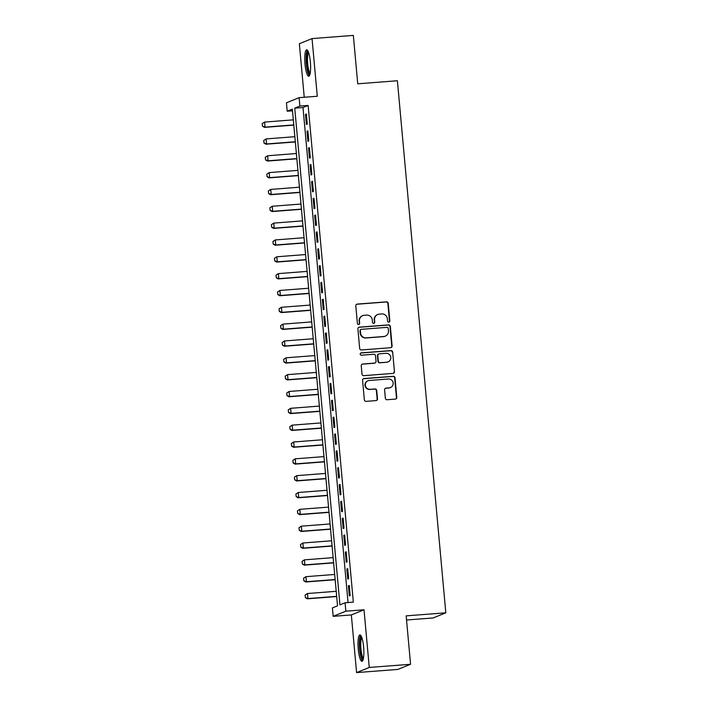 <?xml version="1.0" encoding="UTF-8"?>
<svg xmlns="http://www.w3.org/2000/svg" width="708" height="708" viewBox="0 0 708 708"><rect width="100%" height="100%" fill="white"/><g stroke="black" fill="none" stroke-linecap="round" stroke-linejoin="round"><path stroke-width="1.06" d="M388.798 322.175A1.168 1.133 67.9 0 0 389.834 320.936L388.232 303.378A1.664 1.62 67.9 0 0 386.462 301.847L357.266 304.095A1.664 1.62 67.9 0 0 355.797 305.874L357.398 323.432A1.168 1.133 67.9 0 0 358.974 324.423A1.168 1.133 67.9 0 0 359.664 323.264L359.46 320.99A5.319 5.195 67.9 0 1 364.169 315.299L366.602 315.113A5.319 5.195 67.9 0 1 372.275 319.998L372.479 322.273A1.168 1.133 67.9 0 0 374.054 323.264A1.168 1.133 67.9 0 0 374.753 322.096L374.541 319.821A5.319 5.195 67.9 0 1 379.249 314.14L381.683 313.945A5.319 5.195 67.9 0 1 387.356 318.839L387.559 321.113A1.168 1.133 67.9 0 0 388.798 322.175M388.957 322.158A1.168 1.133 67.9 0 0 389.489 321.078L387.887 303.511A1.664 1.62 67.9 0 0 386.117 301.989L356.929 304.236A1.664 1.62 67.9 0 0 356.628 304.29M358.797 324.485A1.168 1.133 67.9 0 0 359.328 323.397L359.46 320.99M373.877 323.317A1.168 1.133 67.9 0 0 374.408 322.237L374.541 319.821M363.611 647.05A13.213 2.752 -94.4 0 0 359.921 634.961A13.213 2.752 -94.4 0 0 358.266 649.227A13.213 2.752 -94.4 0 0 361.956 661.316A13.213 2.752 -94.4 0 0 363.611 647.05M310.361 61.959A13.213 2.752 -94.4 0 0 306.67 49.87A13.213 2.752 -94.4 0 0 305.015 64.127A13.213 2.752 -94.4 0 0 308.706 76.225A13.213 2.752 -94.4 0 0 310.361 61.959M385.347 398.215A1.664 1.62 67.9 0 0 387.126 399.737L395.312 399.108A1.664 1.62 67.9 0 0 396.781 397.33L395.011 377.833A1.664 1.62 67.9 0 0 393.241 376.302L364.045 378.55A1.664 1.62 67.9 0 0 362.576 380.329L364.346 399.834A1.664 1.62 67.9 0 0 366.125 401.356L376.01 400.595A1.664 1.62 67.9 0 0 377.488 398.816L376.727 390.471A1.664 1.62 67.9 0 0 374.957 388.949L370.045 389.32A4.452 4.345 67.9 0 1 367.974 380.78A4.452 4.345 67.9 0 1 369.24 380.479L388.462 379.001A4.452 4.345 67.9 0 1 390.533 387.541A4.452 4.345 67.9 0 1 389.267 387.842L386.064 388.09A1.664 1.62 67.9 0 0 384.594 389.869L385.347 398.215M345.079 602.765L345.84 611.19L333.176 616.332L332.406 607.915L337.539 605.827L292.342 109.129L287.2 111.218L286.439 102.802L299.103 97.651L299.873 106.067L294.74 108.156L339.937 604.853L345.079 602.765L353.336 602.127L308.13 105.43L299.873 106.067M299.103 97.651L317.281 96.253L312.033 38.586L353.336 35.4L357.744 83.809L397.392 80.747L445.819 612.809L406.162 615.863L410.569 664.272L369.266 667.449L364.018 609.783L345.84 611.19M390.639 347.708A1.664 1.62 67.9 0 0 392.108 345.929L390.329 326.432A1.664 1.62 67.9 0 0 388.559 324.901L359.372 327.149A1.664 1.62 67.9 0 0 357.894 328.928L359.673 348.433A1.664 1.62 67.9 0 0 361.443 349.956L390.639 347.708M392.674 352.133L394.445 371.629A1.664 1.62 67.9 0 1 392.975 373.408L363.779 375.656A1.664 1.62 67.9 0 1 362.009 374.134L361.248 365.788A1.664 1.62 67.9 0 1 362.726 364.009L374.559 363.098A1.664 1.62 67.9 0 0 376.028 361.319L375.532 355.779A1.664 1.62 67.9 0 0 373.753 354.257L361.434 355.204A1.168 1.133 67.9 0 1 360.885 352.965A1.168 1.133 67.9 0 1 361.222 352.885L390.896 350.602A1.664 1.62 67.9 0 1 392.674 352.133L394.445 371.629M410.569 664.272L397.896 669.414L356.593 672.6L369.266 667.449M312.033 38.586L299.36 43.728L304.236 97.253M307.263 124.121L306.343 114.015L305.484 114.369L306.405 124.466L307.263 124.121M308.794 140.954L307.874 130.856L307.015 131.201L307.936 141.308L308.794 140.954M310.325 157.796L309.405 147.689L308.546 148.043L309.467 158.141L310.325 157.796M311.856 174.628L310.936 164.53L310.077 164.876L310.998 174.982L311.856 174.628M313.387 191.47L312.467 181.363L311.617 181.717L312.538 191.815L313.387 191.47M314.918 208.311L313.998 198.205L313.148 198.55L314.069 208.656L314.918 208.311M316.458 225.144L315.538 215.046L314.679 215.391L315.6 225.489L316.458 225.144M317.989 241.986L317.069 231.879L316.211 232.224L317.131 242.331L317.989 241.986M319.52 258.818L318.6 248.72L317.742 249.066L318.662 259.163L319.52 258.818M321.051 275.66L320.131 265.553L319.273 265.898L320.193 276.005L321.051 275.66M322.582 292.493L321.662 282.395L320.804 282.74L321.724 292.838L322.582 292.493M324.114 309.334L323.193 299.227L322.344 299.572L323.264 309.679L324.114 309.334M325.645 326.167L324.724 316.069L323.875 316.414L324.795 326.512L325.645 326.167M327.185 343.008L326.264 332.902L325.406 333.247L326.326 343.353L327.185 343.008M328.716 359.841L327.795 349.743L326.937 350.088L327.857 360.186L328.716 359.841M330.247 376.683L329.326 366.576L328.468 366.921L329.388 377.028L330.247 376.683M331.778 393.515L330.857 383.417L329.999 383.763L330.919 393.86L331.778 393.515M333.309 410.357L332.388 400.25L331.53 400.595L332.45 410.702L333.309 410.357M334.84 427.19L333.919 417.092L333.07 417.437L333.981 427.535L334.84 427.19M336.371 444.031L335.45 433.924L334.601 434.269L335.521 444.376L336.371 444.031M337.911 460.864L336.99 450.766L336.132 451.111L337.052 461.209L337.911 460.864M339.442 477.705L338.521 467.599L337.663 467.944L338.583 478.05L339.442 477.705M340.973 494.538L340.052 484.44L339.194 484.785L340.114 494.883L340.973 494.538M342.504 511.38L341.583 501.273L340.725 501.618L341.645 511.725L342.504 511.38M344.035 528.212L343.115 518.114L342.256 518.46L343.176 528.566L344.035 528.212M345.566 545.054L344.646 534.947L343.796 535.301L344.707 545.399L345.566 545.054M347.097 561.886L346.177 551.789L345.327 552.134L346.247 562.24L347.097 561.886M348.637 578.728L347.716 568.621L346.858 568.975L347.778 579.073L348.637 578.728M308.13 105.43L302.997 107.519L348.044 602.543M348.389 585.808L349.31 595.915L350.168 595.561L349.248 585.463L348.389 585.808L349.274 585.737M406.542 620.004L433.146 617.951L445.819 612.809M364.018 609.783L351.345 614.933L356.593 672.6M351.345 614.933L333.176 616.332M292.493 110.811L287.2 111.218M302.997 107.519L294.74 108.156M305.484 114.369L306.369 114.298M307.015 131.201L307.9 131.139M308.546 148.043L309.431 147.972M310.077 164.876L310.962 164.814M311.617 181.717L312.494 181.646M313.148 198.55L314.025 198.488M314.679 215.391L315.564 215.321M316.211 232.224L317.096 232.162M317.742 249.066L318.627 248.995M319.273 265.898L320.158 265.836M320.804 282.74L321.689 282.669M322.344 299.572L323.22 299.511M323.875 316.414L324.751 316.343M325.406 333.247L326.291 333.185M326.937 350.088L327.822 350.017M328.468 366.921L329.353 366.859M329.999 383.763L330.884 383.692M331.53 400.595L332.415 400.533M333.07 417.437L333.946 417.366M334.601 434.269L335.477 434.208M336.132 451.111L337.008 451.04M337.663 467.944L338.548 467.882M339.194 484.785L340.079 484.715M340.725 501.618L341.61 501.556M342.256 518.46L343.141 518.389M343.796 535.301L344.672 535.23M345.327 552.134L346.203 552.063M346.858 568.975L347.734 568.905M377.727 314.494L377.391 314.635A5.319 5.195 67.9 0 0 374.196 319.963M362.646 315.653L362.301 315.795A5.319 5.195 67.9 0 0 359.115 321.122M390.931 347.655A1.664 1.62 67.9 0 0 391.763 346.07L389.993 326.574A1.664 1.62 67.9 0 0 388.214 325.043L359.027 327.291A1.664 1.62 67.9 0 0 358.726 327.344M388.223 328.424A1.168 1.133 67.9 0 0 386.984 327.353L361.363 329.326A1.168 1.133 67.9 0 0 360.337 330.574L360.549 332.972A5.319 5.195 67.9 0 0 366.222 337.858L383.736 336.512A5.319 5.195 67.9 0 0 388.444 330.822L388.223 328.424M361.027 329.406L360.691 329.547A1.168 1.133 67.9 0 0 359.991 330.716L360.337 330.574M385.258 336.15L384.913 336.291A5.319 5.195 67.9 0 1 383.391 336.645L365.877 337.999A5.319 5.195 67.9 0 1 360.204 333.105L359.991 330.716M393.276 373.355A1.664 1.62 67.9 0 0 394.099 371.771M375.036 362.983L374.691 363.124A1.664 1.62 67.9 0 1 374.222 363.231L362.381 364.142A1.664 1.62 67.9 0 0 362.08 364.195M392.329 352.265A1.664 1.62 67.9 0 0 390.559 350.743L360.876 353.026A1.168 1.133 67.9 0 0 360.726 353.053M386.842 362.151A4.452 4.345 67.9 0 0 390.674 356.735A4.452 4.345 67.9 0 0 386.037 353.31L379.267 353.832A1.664 1.62 67.9 0 0 377.798 355.602L378.302 361.142A1.664 1.62 67.9 0 0 380.072 362.673L386.506 362.284A4.452 4.345 67.9 0 0 387.772 361.992L388.117 361.85M378.798 353.938L378.453 354.08A1.664 1.62 67.9 0 0 377.452 355.743L377.798 355.602M386.506 362.284L379.736 362.806A1.664 1.62 67.9 0 1 377.957 361.284L377.452 355.743M390.533 387.541L390.196 387.683A4.452 4.345 67.9 0 1 388.922 387.984L385.718 388.223A1.664 1.62 67.9 0 0 385.418 388.276M367.974 380.78L367.629 380.922A4.452 4.345 67.9 0 0 369.709 389.462L370.045 389.32M376.311 400.542A1.664 1.62 67.9 0 0 377.143 398.958L376.382 390.612A1.664 1.62 67.9 0 0 374.612 389.081L369.709 389.462M395.613 399.055A1.664 1.62 67.9 0 0 396.445 397.471L394.666 377.966A1.664 1.62 67.9 0 0 392.896 376.444L363.7 378.691A1.664 1.62 67.9 0 0 363.399 378.745M262.181 123.652L262.518 126.13L262.181 123.652L264.58 122.077L265.04 127.121L293.776 124.909M262.518 126.13L265.04 127.121L264.42 127.378L293.793 125.112M293.316 119.856L264.58 122.077L262.287 123.608M262.411 126.174L264.42 127.378M309.945 74.34A11.434 2.381 85.6 0 1 306.697 63.879A11.434 2.381 85.6 0 1 308.184 51.542M308.591 52.578A10.593 2.204 -94.4 0 0 307.697 63.747A10.593 2.204 -94.4 0 0 310.192 73.251M307.405 50.25A13.133 2.735 -94.4 0 0 306.36 64.021A13.133 2.735 -94.4 0 0 309.369 75.738M363.195 659.431A11.434 2.381 85.6 0 1 360.257 651.652A11.434 2.381 85.6 0 1 360.204 638.66A11.434 2.381 85.6 0 1 361.434 636.634M361.841 637.669A10.593 2.204 -94.4 0 0 361.186 639.297A10.593 2.204 -94.4 0 0 361.08 650.165A10.593 2.204 -94.4 0 0 363.434 658.343M360.655 635.341A13.133 2.735 -94.4 0 0 359.903 637.271A13.133 2.735 -94.4 0 0 359.752 650.581A13.133 2.735 -94.4 0 0 362.62 660.83M263.712 140.485L264.049 142.972L263.712 140.485L266.111 138.91L266.571 143.963L295.307 141.75M264.049 142.972L266.571 143.963L265.951 144.211L295.325 141.945M294.847 136.697L266.111 138.91L263.819 140.441M263.942 143.007L265.951 144.211M265.252 157.326L265.58 159.804L265.252 157.326L267.642 155.751L268.102 160.796L296.838 158.583M265.58 159.804L268.102 160.796L267.482 161.052L296.856 158.787M296.378 153.53L267.642 155.751L265.35 157.282M265.482 159.849L267.482 161.052M266.783 174.159L267.111 176.646L266.783 174.159L269.173 172.584L269.633 177.637L298.369 175.425M267.111 176.646L269.633 177.637L269.013 177.885L298.387 175.619M297.909 170.371L269.173 172.584L266.881 174.115M267.013 176.681L269.013 177.885M268.314 191.001L268.642 193.479L268.314 191.001L270.704 189.425L271.164 194.47L299.909 192.257M268.642 193.479L271.164 194.47L270.544 194.727L299.926 192.461M299.449 187.204L270.704 189.425L268.412 190.956M268.544 193.523L270.544 194.727M269.845 207.833L270.182 210.32L269.845 207.833L272.235 206.258L272.695 211.311L301.44 209.099M270.182 210.32L272.695 211.311L272.084 211.559L301.458 209.294M300.98 204.046L272.235 206.258L269.952 207.789M270.075 210.356L272.084 211.559M271.376 224.675L271.713 227.153L271.376 224.675L273.766 223.1L274.226 228.144L302.971 225.932M271.713 227.153L274.226 228.144L273.615 228.401L302.989 226.135M302.511 220.878L273.766 223.1L271.483 224.631M271.606 227.197L273.615 228.401M272.907 241.508L273.244 243.994L272.907 241.508L275.306 239.932L275.766 244.986L304.502 242.773M273.244 243.994L275.766 244.986L275.147 245.234L304.52 242.968M304.042 237.72L275.306 239.932L273.014 241.463M273.138 244.039L275.147 245.234M274.439 258.349L274.775 260.827L274.439 258.349L276.837 256.774L277.297 261.827L306.033 259.606M274.775 260.827L277.297 261.827L276.678 262.075L306.051 259.809M305.573 254.553L276.837 256.774L274.545 258.305M274.669 260.871L276.678 262.075M275.978 275.182L276.306 277.669L275.978 275.182L278.368 273.607L278.828 278.66L307.564 276.447M276.306 277.669L278.828 278.66L278.209 278.908L307.582 276.651M307.104 271.394L278.368 273.607L276.076 275.138M276.2 277.713L278.209 278.908M277.509 292.023L277.837 294.501L277.509 292.023L279.899 290.448L280.359 295.501L309.095 293.28M277.837 294.501L280.359 295.501L279.74 295.749L309.113 293.484M308.635 288.236L279.899 290.448L277.607 291.979M277.74 294.546L279.74 295.749M279.041 308.856L279.368 311.343L279.041 308.856L281.43 307.281L281.89 312.334L310.635 310.122M279.368 311.343L281.89 312.334L281.271 312.582L310.653 310.325M310.175 305.068L281.43 307.281L279.138 308.812M279.271 311.387L281.271 312.582M280.572 325.698L280.908 328.176L280.572 325.698L282.961 324.122L283.421 329.176L312.166 326.954M280.908 328.176L283.421 329.176L282.811 329.424L312.184 327.158M311.706 321.91L282.961 324.122L280.678 325.653M280.802 328.22L282.811 329.424M282.103 342.53L282.439 345.017L282.103 342.53L284.492 340.955L284.952 346.008L313.697 343.796M282.439 345.017L284.952 346.008L284.342 346.256L313.715 344M313.237 338.743L284.492 340.955L282.209 342.486M282.333 345.061L284.342 346.256M283.634 359.372L283.97 361.85L283.634 359.372L286.032 357.797L286.492 362.85L315.228 360.629M283.97 361.85L286.492 362.85L285.873 363.098L315.246 360.832M314.768 355.584L286.032 357.797L283.74 359.328M283.864 361.894L285.873 363.098M285.165 376.205L285.501 378.691L285.165 376.205L287.563 374.629L288.023 379.683L316.759 377.47M285.501 378.691L288.023 379.683L287.404 379.93L316.777 377.674M316.299 372.417L287.563 374.629L285.271 376.169M285.395 378.736L287.404 379.93M286.705 393.046L287.032 395.524L286.705 393.046L289.094 391.471L289.554 396.524L318.29 394.303M287.032 395.524L289.554 396.524L288.935 396.772L318.308 394.506M317.83 389.258L289.094 391.471L286.802 393.002M286.926 395.568L288.935 396.772M288.236 409.879L288.563 412.366L288.236 409.879L290.625 408.304L291.085 413.357L319.821 411.144M288.563 412.366L291.085 413.357L290.466 413.605L319.839 411.348M319.361 406.091L290.625 408.304L288.333 409.844M288.466 412.41L290.466 413.605M289.767 426.72L290.094 429.198L289.767 426.72L292.156 425.145L292.616 430.199L321.361 427.977M290.094 429.198L292.616 430.199L291.997 430.446L321.379 428.181M320.901 422.933L292.156 425.145L289.864 426.676M289.997 429.243L291.997 430.446M291.298 443.553L291.634 446.04L291.298 443.553L293.687 441.978L294.147 447.031L322.892 444.819M291.634 446.04L294.147 447.031L293.537 447.279L322.91 445.022M322.432 439.765L293.687 441.978L291.404 443.518M291.528 446.084L293.537 447.279M292.829 460.395L293.165 462.873L292.829 460.395L295.218 458.819L295.679 463.873L324.423 461.651M293.165 462.873L295.679 463.873L295.068 464.121L324.441 461.855M323.963 456.607L295.218 458.819L292.935 460.35M293.059 462.917L295.068 464.121M294.36 477.227L294.696 479.714L294.36 477.227L296.758 475.652L297.218 480.705L325.954 478.493M294.696 479.714L297.218 480.705L296.599 480.953L325.972 478.696M325.494 473.44L296.758 475.652L294.466 477.192M294.59 479.759L296.599 480.953M295.891 494.069L296.227 496.547L295.891 494.069L298.289 492.494L298.749 497.547L327.485 495.326M296.227 496.547L298.749 497.547L298.13 497.795L327.503 495.529M327.025 490.281L298.289 492.494L295.997 494.025M296.121 496.591L298.13 497.795M297.431 510.902L297.758 513.389L297.431 510.902L299.82 509.326L300.281 514.38L329.016 512.167M297.758 513.389L300.281 514.38L299.661 514.628L329.034 512.371M328.556 507.114L299.82 509.326L297.528 510.866M297.652 513.433L299.661 514.628M298.962 527.743L299.289 530.221L298.962 527.743L301.351 526.168L301.812 531.221L330.548 529M299.289 530.221L301.812 531.221L301.192 531.469L330.565 529.203M330.087 523.955L301.351 526.168L299.059 527.699M299.192 530.265L301.192 531.469M300.493 544.576L300.82 547.063L300.493 544.576L302.882 543.001L303.343 548.054L332.087 545.841M300.82 547.063L303.343 548.054L302.723 548.302L332.105 546.045M331.627 540.788L302.882 543.001L300.59 544.54M300.723 547.107L302.723 548.302M302.024 561.417L302.36 563.904L302.024 561.417L304.413 559.842L304.874 564.895L333.618 562.674M302.36 563.904L304.874 564.895L304.263 565.143L333.636 562.878M333.158 557.63L304.413 559.842L302.13 561.373M302.254 563.94L304.263 565.143M303.555 578.25L303.891 580.737L303.555 578.25L305.945 576.675L306.405 581.728L335.149 579.516M303.891 580.737L306.405 581.728L305.794 581.985L335.167 579.719M334.689 574.462L305.945 576.675L303.661 578.215M303.785 580.781L305.794 581.985M305.086 595.092L305.422 597.579L305.086 595.092L307.484 593.516L307.945 598.57L336.681 596.348M305.422 597.579L307.945 598.57L307.325 598.818L336.698 596.552M336.22 591.304L307.484 593.516L305.192 595.047M305.316 597.614L307.325 598.818"/></g></svg>
